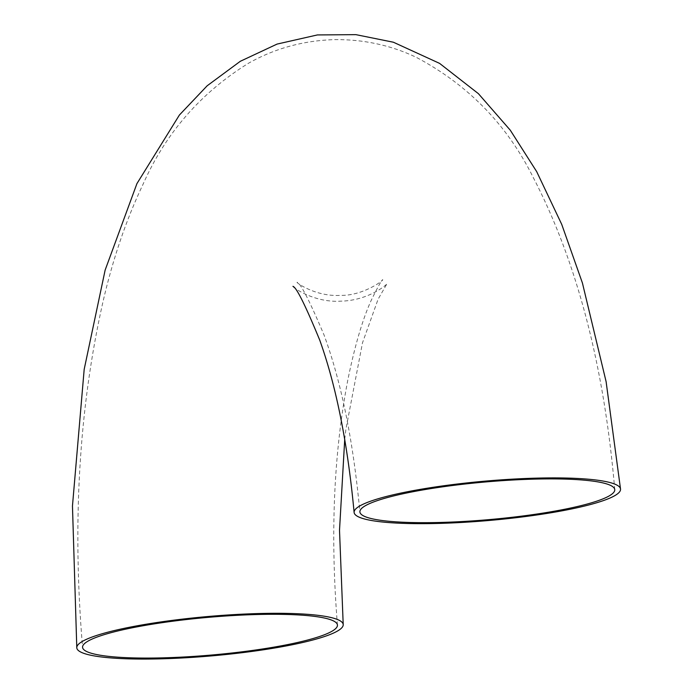 <?xml version="1.0" encoding="UTF-8"?>
<svg xmlns="http://www.w3.org/2000/svg" width="693" height="693" viewBox="0 0 693 693"><rect width="100%" height="100%" fill="white"/><g stroke="black" fill="none" stroke-linecap="round" stroke-linejoin="round"><path stroke-width="0.52" stroke-dasharray="3.46 2.6" d="M337.439 625.034C330.197 535.498 333.662 453.75 347.843 379.807C354.851 345.599 362.638 319.118 371.197 300.372C377.98 286.599 381.834 279.695 382.753 279.66C383.723 280.353 362.586 295.972 340.35 295.383C315.636 296.864 295.746 282.354 297.063 282.268C300.467 283.021 309.424 300.476 323.908 334.641C341.181 381.427 353.17 440.531 359.892 511.936M614.76 489.639C604.131 365.428 576.784 261.036 532.718 176.446C506.687 124.333 467.758 84.563 415.947 57.155C390.488 45.114 363.227 39.267 334.156 39.614C303.162 40.618 274.601 48.501 248.484 63.254C200.719 92.879 165.601 133.16 143.122 184.113C126.291 219.43 112.864 258.853 102.833 302.391C78.941 408.697 72.185 523.683 82.562 647.331M344.733 439.241L345.859 429.513L362.5 342.792L378.092 299.229L387.118 283.472C388.842 282.9 369.863 300.623 340.523 301.178C313.392 302.85 291.458 286.452 292.94 286.339"/><path stroke-width="1.04" d="M443.113 522.375A127.919 18.91 -5 0 1 359.892 511.936A127.919 18.91 -5 0 1 485.698 481.947A127.919 18.91 -5 0 1 614.76 489.639A127.919 18.91 -5 0 1 443.113 522.375M254.218 614.596A127.919 18.91 -5 0 1 337.439 625.034A127.919 18.91 -5 0 1 211.634 655.024A127.919 18.91 -5 0 1 82.562 647.331A127.919 18.91 -5 0 1 254.218 614.596M256.219 613.617A133.714 19.768 175 0 0 76.793 647.834A133.714 19.768 175 0 0 211.703 655.881A133.714 19.768 175 0 0 343.208 624.532A133.714 19.768 175 0 0 256.219 613.617M441.103 523.354A133.714 19.768 175 0 0 620.538 489.137A133.714 19.768 175 0 0 485.628 481.089A133.714 19.768 175 0 0 354.114 512.439A133.714 19.768 175 0 0 441.103 523.354M76.793 647.834L72.462 505.985L84.182 369.36L105.145 270.062L136.937 183.602L179.418 115.003L207.181 85.767L240.324 61.279L277.07 44.083L317.394 34.936L355.925 34.65L393.399 42.23L439.587 63.384L478.404 93.668L510.282 130.197L536.694 171.639L561.728 224.393L582.415 282.987L606.106 381.652L620.538 489.137M343.208 624.532L339.509 530.275L344.733 439.241M292.94 286.339C296.405 287.24 305.353 305.189 319.768 340.211C336.209 386.114 347.661 443.52 354.114 512.439"/></g></svg>
